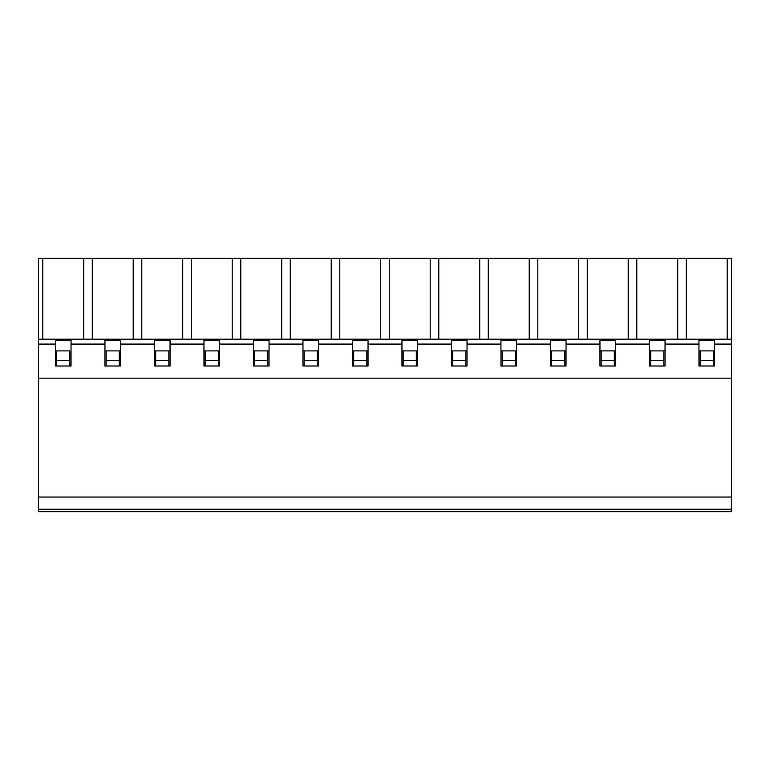<?xml version="1.0" encoding="UTF-8"?>
<svg xmlns="http://www.w3.org/2000/svg" width="770" height="770" viewBox="0 0 770 770"><rect width="100%" height="100%" fill="white"/><g stroke="black" fill="none" stroke-linecap="round" stroke-linejoin="round"><path stroke-width="1.16" d="M69.829 360.639L56.672 360.639L56.672 350.899L69.829 350.899L69.829 366M56.672 366L56.672 360.639M56.672 350.899L69.829 350.899M119.331 360.639L106.173 360.639L106.173 350.899L104.951 350.899L120.543 350.899L119.331 350.899L119.331 366M106.173 350.899L119.331 350.899M168.823 360.639L155.675 360.639L155.675 350.899L154.452 350.899L170.045 350.899L168.823 350.899L168.823 366M155.675 350.899L168.823 350.899M218.324 360.639L205.176 360.639L205.176 350.899L203.954 350.899L219.546 350.899L218.324 350.899L218.324 366M205.176 350.899L218.324 350.899M267.825 360.639L254.678 360.639L254.678 350.899L253.455 350.899L269.048 350.899L267.825 350.899L267.825 366M254.678 350.899L267.825 350.899M317.327 360.639L304.169 360.639L304.169 350.899L302.957 350.899L318.549 350.899L317.327 350.899L317.327 366M304.169 350.899L317.327 350.899M366.828 360.639L353.671 360.639L353.671 350.899L352.458 350.899L368.041 350.899L366.828 350.899L366.828 366M353.671 350.899L366.828 350.899M416.329 360.639L403.172 360.639L403.172 350.899L401.959 350.899L417.542 350.899L416.329 350.899L416.329 366M403.172 350.899L416.329 350.899M465.831 360.639L452.673 360.639L452.673 350.899L451.451 350.899L467.043 350.899L465.831 350.899L465.831 366M452.673 350.899L465.831 350.899M515.322 360.639L502.175 360.639L502.175 350.899L500.952 350.899L516.545 350.899L515.322 350.899L515.322 366M502.175 350.899L515.322 350.899M564.824 360.639L551.676 360.639L551.676 350.899L550.454 350.899L566.046 350.899L564.824 350.899L564.824 366M551.676 350.899L564.824 350.899M614.325 360.639L601.178 360.639L601.178 350.899L599.955 350.899L615.548 350.899L614.325 350.899L614.325 366M601.178 350.899L614.325 350.899M663.827 360.639L650.669 360.639L650.669 350.899L649.457 350.899L665.049 350.899L663.827 350.899L663.827 366M650.669 350.899L663.827 350.899M713.328 360.639L700.171 360.639L700.171 350.899L698.958 350.899L714.541 350.899L713.328 350.899L713.328 366M700.171 350.899L713.328 350.899M38.5 344.075L55.459 344.075L55.459 340.176L71.042 340.176L71.042 344.075L104.951 344.075L104.951 340.176L120.543 340.176L120.543 344.075L154.452 344.075L154.452 340.176L170.045 340.176L170.045 344.075L203.954 344.075L203.954 340.176L219.546 340.176L219.546 344.075L253.455 344.075L253.455 340.176L269.048 340.176L269.048 344.075L302.957 344.075L302.957 340.176L318.549 340.176L318.549 344.075L352.458 344.075L352.458 340.176L368.041 340.176L368.041 344.075L401.959 344.075L401.959 340.176L417.542 340.176L417.542 344.075L451.451 344.075L451.451 340.176L467.043 340.176L467.043 344.075L500.952 344.075L500.952 340.176L516.545 340.176L516.545 344.075L550.454 344.075L550.454 340.176L566.046 340.176L566.046 344.075L599.955 344.075L599.955 340.176L615.548 340.176L615.548 344.075L649.457 344.075L649.457 340.176L665.049 340.176L665.049 344.075L698.958 344.075L698.958 340.176L714.541 340.176L714.541 344.075L731.5 344.075L731.5 511.675L38.5 511.675L38.5 339.204L731.5 339.204L731.5 258.325L38.5 258.325L38.5 339.204M106.173 366L106.173 360.639M155.675 366L155.675 360.639M205.176 366L205.176 360.639M254.678 366L254.678 360.639M304.169 366L304.169 360.639M353.671 366L353.671 360.639M403.172 366L403.172 360.639M452.673 366L452.673 360.639M502.175 366L502.175 360.639M551.676 366L551.676 360.639M601.178 366L601.178 360.639M650.669 366L650.669 360.639M700.171 366L700.171 360.639M731.5 497.054L38.5 497.054M731.5 509.24L38.5 509.24M686.291 339.204L686.291 258.325M727.217 339.204L727.217 258.325M731.5 344.075L731.5 339.204M698.958 344.075L698.958 366L714.541 366L714.541 344.075M636.79 339.204L636.79 258.325M677.716 339.204L677.716 258.325M649.457 344.075L649.457 366L665.049 366L665.049 344.075M587.289 339.204L587.289 258.325M628.214 339.204L628.214 258.325M599.955 344.075L599.955 366L615.548 366L615.548 344.075M537.787 339.204L537.787 258.325M578.713 339.204L578.713 258.325M550.454 344.075L550.454 366L566.046 366L566.046 344.075M488.286 339.204L488.286 258.325M529.211 339.204L529.211 258.325M500.952 344.075L500.952 366L516.545 366L516.545 344.075M438.784 339.204L438.784 258.325M479.71 339.204L479.71 258.325M451.451 344.075L451.451 366L467.043 366L467.043 344.075M389.283 339.204L389.283 258.325M430.209 339.204L430.209 258.325M401.959 344.075L401.959 366L417.542 366L417.542 344.075M339.791 339.204L339.791 258.325M380.717 339.204L380.717 258.325M352.458 344.075L352.458 366L368.041 366L368.041 344.075M290.29 339.204L290.29 258.325M331.216 339.204L331.216 258.325M302.957 344.075L302.957 366L318.549 366L318.549 344.075M240.789 339.204L240.789 258.325M281.714 339.204L281.714 258.325M253.455 344.075L253.455 366L269.048 366L269.048 344.075M191.287 339.204L191.287 258.325M232.213 339.204L232.213 258.325M203.954 344.075L203.954 366L219.546 366L219.546 344.075M141.786 339.204L141.786 258.325M182.711 339.204L182.711 258.325M154.452 344.075L154.452 366L170.045 366L170.045 344.075M92.284 339.204L92.284 258.325M133.21 339.204L133.21 258.325M104.951 344.075L104.951 366L120.543 366L120.543 344.075M42.783 339.204L42.783 258.325M83.709 339.204L83.709 258.325M55.459 344.075L55.459 366L71.042 366L71.042 344.075M731.5 378.176L38.5 378.176"/></g></svg>
